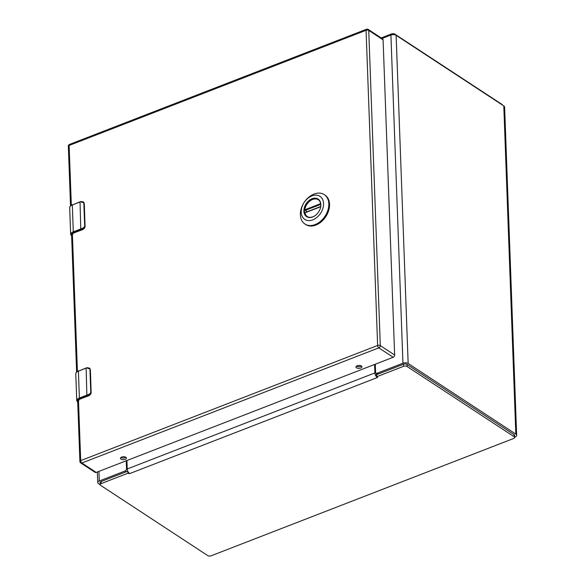 <?xml version="1.0" encoding="UTF-8"?>
<svg xmlns="http://www.w3.org/2000/svg" width="585" height="585" viewBox="0 0 585 585"><rect width="100%" height="100%" fill="white"/><g stroke="black" fill="none" stroke-linecap="round" stroke-linejoin="round"><path stroke-width="0.88" d="M382.042 38.486L390.912 35.041L402.948 363.226A3.737 1.85 177.9 0 1 408.162 363.49L515.831 434.099A4.336 2.15 177.9 0 1 516.657 435.306L504.621 107.121A4.336 2.15 177.9 0 0 503.795 105.922L515.831 434.099M503.795 105.922L396.125 35.305A3.737 1.85 177.9 0 0 390.912 35.041M516.657 435.306A4.336 2.15 177.9 0 1 514.866 437.134L514.625 437.229M378.371 373.99L377.186 373.215L402.948 363.226M100.159 484.716L98.448 483.598A3.737 1.85 177.9 0 1 97.739 482.559A3.737 1.85 177.9 0 1 99.274 480.987L125.036 470.998L126.214 471.773M377.186 373.215A1.916 1.36 123.3 0 1 376.082 373.15L377.486 374.071A1.916 1.36 -56.7 0 0 377.8 374.21M127.223 471.386A1.916 1.36 -56.7 0 0 127.618 470.845M376.082 373.15A1.916 1.36 123.3 0 1 375.577 372.155L375.285 364.206M126.228 460.79L126.521 468.739A1.916 1.36 123.3 0 1 125.036 470.998M502.442 105.029A2.552 1.265 177.9 0 0 501.959 104.386L394.912 34.179A2.552 1.265 177.9 0 0 391.343 33.996L381.201 37.93M514.632 437.434L514.559 435.357A2.552 1.265 177.9 0 0 514.069 434.648L407.021 364.44A2.552 1.265 177.9 0 0 403.453 364.258L376.769 374.605L375.702 375.775L376.85 376.681L403.533 366.334A2.552 1.265 -2.1 0 1 407.094 366.517L514.149 436.724A2.552 1.265 -2.1 0 1 514.632 437.434A2.552 1.265 -2.1 0 1 513.579 438.509L211.251 555.75A2.552 1.265 -2.1 0 1 207.69 555.567L100.642 485.36A2.552 1.265 -2.1 0 1 100.152 484.658A2.552 1.265 -2.1 0 1 101.205 483.576L127.888 473.228L127.823 471.371M127.742 471.181L101.132 481.499A2.552 1.265 177.9 0 0 100.079 482.581L100.152 484.658M376.287 373.288L376.309 373.844A1.338 0.665 68.8 0 0 376.594 374.868L376.85 376.681L377.617 377.442L377.215 377.596L375.702 375.775A3.737 1.857 -111.2 0 1 374.905 372.923L127.237 468.965L126.93 460.519M128.035 471.817L127.888 473.228L129.548 473.645L128.035 471.817A3.737 1.857 -111.2 0 1 127.237 468.965M374.59 364.477L374.905 372.923M77.651 399.979L79.904 461.419A1.916 0.951 -2.1 0 1 80.693 460.614L377.625 345.464L366.071 30.296A1.916 0.951 -2.1 0 1 368.74 30.435A1.916 1.36 -56.7 0 0 368.243 29.433L382.59 38.844A1.916 1.36 123.3 0 1 383.087 39.846L368.74 30.435L380.294 345.603L394.648 355.015L383.087 39.846M394.648 355.015A1.916 1.36 123.3 0 1 393.157 357.274L378.809 347.863L81.878 463.013L96.225 472.424L393.157 357.274M96.225 472.424A1.916 1.36 123.3 0 1 95.114 472.366L80.767 462.954A1.916 1.36 -56.7 0 0 81.878 463.013A1.916 0.951 -111.2 0 1 80.693 460.614L78.441 399.255M361.376 365.954A2.998 1.484 177.9 0 0 357.998 365.508A2.998 1.484 177.9 0 0 355.951 367A2.998 1.484 177.9 0 0 359.007 368.374A2.998 1.484 177.9 0 0 361.947 366.78A2.998 1.484 177.9 0 0 361.376 365.954M125.87 457.28A2.998 1.484 177.9 0 0 122.492 456.834A2.998 1.484 177.9 0 0 120.444 458.333A2.998 1.484 177.9 0 0 123.501 459.708A2.998 1.484 177.9 0 0 126.44 458.113A2.998 1.484 177.9 0 0 125.87 457.28A2.998 1.484 177.9 0 1 120.927 457.485M356.433 366.151A2.998 1.484 177.9 0 0 361.406 365.969M304.412 211.185A10.113 7.203 123.3 0 1 309.158 201.123A10.113 7.203 123.3 0 1 318.138 199.551A10.113 7.203 123.3 0 1 320.777 204.838A10.113 7.203 123.3 0 1 316.032 214.9A10.113 7.203 123.3 0 1 307.052 216.465A10.113 7.203 123.3 0 1 304.412 211.185M320.858 204.574A10.486 7.466 123.3 0 1 308.419 217.393A10.486 7.466 123.3 0 1 307.842 201.628A10.486 7.466 123.3 0 1 320.858 204.574M301.195 212.201A13.821 9.843 123.3 0 1 317.582 195.31A13.821 9.843 123.3 0 1 318.342 216.084A13.821 9.843 123.3 0 1 301.195 212.201M315.147 224.581A17.587 12.519 -56.7 0 0 327.951 210.044A17.587 12.519 -56.7 0 0 324.229 194.608A17.587 12.519 -56.7 0 0 308.617 197.335A17.587 12.519 -56.7 0 0 300.361 214.834A17.587 12.519 -56.7 0 0 304.939 224.026A17.587 12.519 -56.7 0 0 315.147 224.581M304.939 224.026L305.677 224.508A17.587 12.519 -56.7 0 0 325.794 216.669A17.587 12.519 -56.7 0 0 324.967 195.09L324.229 194.608M308.024 216.969A10.047 7.159 123.3 0 1 307.381 216.611A10.047 7.159 123.3 0 1 304.946 212.838L320.66 206.739M307.103 211.763L304.829 209.781A10.047 7.159 123.3 0 1 310.138 200.83A10.047 7.159 123.3 0 1 318.401 199.799A10.047 7.159 123.3 0 1 318.986 200.245M71.633 236.018L73.593 232.442L81.066 229.547L80.767 228.947A7.978 3.956 -2.1 0 1 81.798 228.603C83.801 227.733 84.759 226.783 84.657 225.744L83.845 203.587C83.86 202.381 82.851 201.759 80.818 201.737A7.978 3.956 177.9 0 0 79.779 202.081L72.313 204.977L73.3 231.843L80.767 228.947L80.05 201.847M72.386 234.051L74.156 232.808L82.543 229.554A3.188 2.274 -56.7 0 0 84.883 226.856C84.43 227.872 83.479 228.655 82.032 229.218L82.799 229.444M80.818 201.737L83.202 201.847L84.24 203.653L84.883 226.856M83.999 202.695A3.188 2.274 -56.7 0 0 83.384 201.964L80.905 201.481L72.313 204.977A6.384 3.166 177.9 0 0 69.681 207.668L70.668 234.534A6.384 3.166 -2.1 0 1 73.3 231.843L73.593 232.442M77.732 402.188L79.692 398.612L87.158 395.716L86.858 395.116A7.978 3.956 -2.1 0 1 87.896 394.773C89.9 393.902 90.85 392.952 90.748 391.913L89.936 369.757C89.951 368.55 88.942 367.928 86.909 367.906A7.978 3.956 177.9 0 0 85.878 368.25L78.405 371.146L79.392 398.012L86.858 395.116L86.141 368.016M78.478 400.22L80.247 398.977L88.642 395.723A3.188 2.274 -56.7 0 0 90.982 393.025C90.521 394.041 89.571 394.824 88.13 395.387L88.898 395.614M86.909 367.906L89.293 368.016L90.331 369.822L90.982 393.025M90.097 368.864A3.188 2.274 -56.7 0 0 89.476 368.133L86.997 367.651L78.405 371.146A6.384 3.166 177.9 0 0 75.779 373.837L76.759 400.703A6.384 3.166 -2.1 0 1 79.392 398.012L79.692 398.612M396.125 35.305L408.162 363.49M99.274 480.987L98.923 471.378M126.521 468.739L127.252 469.214M391.38 34.888L391.343 33.996M394.912 34.179L394.933 34.815M101.132 481.499L101.205 483.576M403.533 366.334L403.453 364.258M407.094 366.517L407.021 364.44M514.149 436.724L514.069 434.648M377.215 377.596L129.548 473.645M69.564 144.4A1.916 0.951 68.8 0 0 69.132 145.446L366.071 30.296A1.916 0.951 -111.2 0 1 366.502 29.25L69.564 144.4A1.916 1.916 0 0 0 68.343 146.257A1.916 0.951 -2.1 0 1 69.132 145.446L71.326 205.247M72.35 233.086L77.417 371.416M378.809 347.863A1.916 1.36 -56.7 0 0 380.294 345.603A1.916 0.951 -2.1 0 0 377.625 345.464A1.916 0.951 68.8 0 0 378.809 347.863M320.741 204.362L305.077 210.432M304.829 209.781L320.653 203.646M72.577 204.743L72.423 204.713C70.814 205.291 69.907 206.271 69.681 207.668M81.798 228.603L82.032 229.218L81.066 229.547M74.156 232.808L82.704 229.591C84.233 228.845 85.037 227.616 85.117 225.92L84.657 225.744M83.845 203.587L84.306 203.763L85.052 226.044M84.247 203.88L83.384 201.964A3.188 2.274 -56.7 0 0 83.297 201.913M84.108 203.968C83.918 202.6 83.158 202.096 81.827 202.461M78.675 370.912L78.514 370.883C76.913 371.46 75.999 372.44 75.779 373.837M87.896 394.773L88.13 395.387L87.158 395.716M80.247 398.977L88.796 395.752C90.324 395.007 91.128 393.785 91.209 392.089L90.748 391.913M89.936 369.757L90.397 369.932L91.143 392.213M90.346 370.049L89.476 368.133A3.188 2.274 -56.7 0 0 89.395 368.082M88.905 395.497L91.011 392.286M90.2 370.137C90.01 368.769 89.249 368.265 87.918 368.63M97.739 482.559L97.351 471.993M68.343 146.257L70.529 205.847M79.904 461.419A1.916 1.916 0 0 0 80.767 462.954M71.553 233.817L76.62 372.016M368.243 29.433A1.916 1.916 0 0 0 366.502 29.25M318.774 200.048L318.401 199.799M307.754 216.852L307.381 216.611M320.697 206.49L305.004 212.582M72.006 236.552L70.668 234.534M78.105 402.721L76.759 400.703"/></g></svg>
